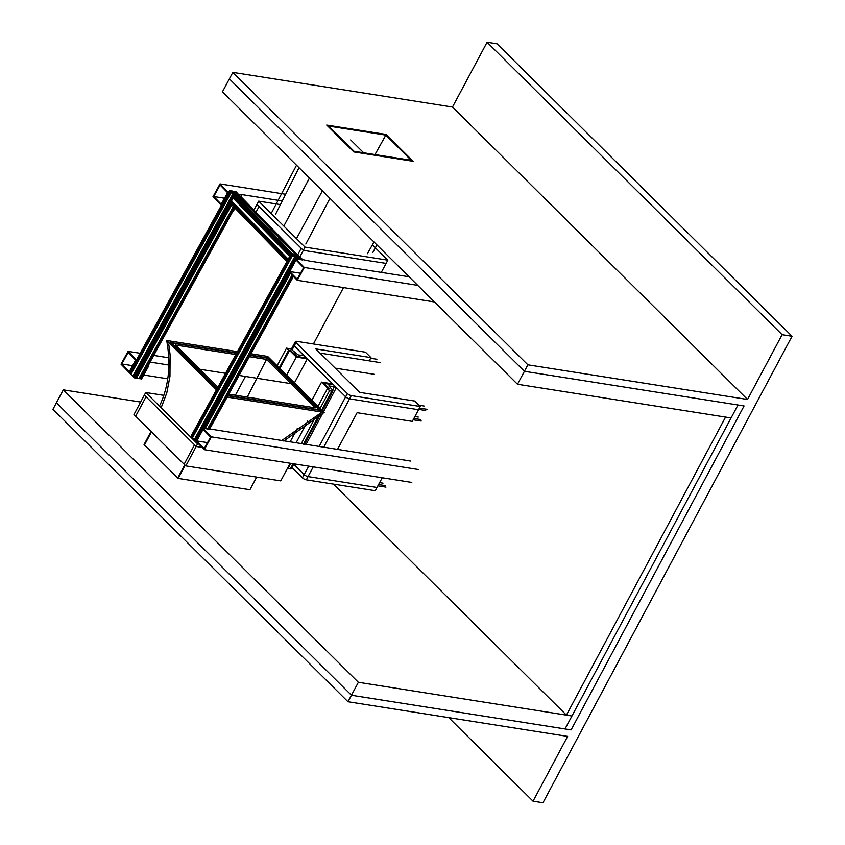 <?xml version="1.0" encoding="UTF-8"?>
<svg xmlns="http://www.w3.org/2000/svg" width="845" height="845" viewBox="0 0 845 845"><rect width="100%" height="100%" fill="white"/><g stroke="black" fill="none" stroke-linecap="round" stroke-linejoin="round"><path stroke-width="1.27" d="M566.425 715.123L571.938 716L565.02 728.95L571.093 729.911L744.065 405.959L737.991 404.998L565.02 728.95L351.446 695.245L56.404 402.811L52.95 409.297L347.982 701.73L351.446 695.245L571.093 729.911L744.065 405.959L524.418 371.293L527.882 364.818L232.84 72.374L229.375 78.86L524.418 371.293L737.991 404.998L731.073 417.958L725.559 417.081L566.425 715.123L333.342 484.1M527.882 364.818L747.529 399.474L452.487 107.04L232.84 72.374M747.529 399.474L782.121 334.683L487.079 42.25L452.487 107.04M448.737 717.627L533.037 801.187L567.629 736.396L347.982 701.73M533.037 801.187L542.965 802.75L792.05 336.257L497.018 43.813L487.079 42.25M792.05 336.257L782.121 334.683M299.014 167.69L275.65 214.081M329.962 198.364L305.827 243.994M373.965 241.987L367.417 253.711M381.306 272.386L386.102 263.408L303.323 250.342L301.211 248.261L297.693 254.852L301.211 248.261L259.066 206.476L255.993 212.232L259.066 206.476L256.954 204.395L253.912 210.099M387.834 260.165L305.045 247.11L258.686 201.152L256.954 204.395L303.323 250.342L386.102 263.408L387.834 260.165L372.36 244.839L387.834 260.165L305.045 247.11L299.922 256.711M258.686 201.152L280.487 204.596L258.686 201.152L305.045 247.11M343.514 287.606L313.411 343.968M358.364 682.295L63.322 389.851L56.404 402.811L351.446 695.245L358.364 682.295L571.938 716L731.073 417.958L517.499 384.253L524.418 371.293L229.375 78.86L222.457 91.82L517.499 384.253M256.679 477.098L249.93 489.73L178.179 478.407L144.041 444.565L151.054 431.446M63.322 389.851L140.64 402.051M184.77 464.866L177.767 477.985L184.77 464.866M185.192 465.289L178.179 478.407M151.477 431.869L144.463 444.988L151.477 431.869M217.102 388.679L170.489 342.478L217.102 388.679L170.489 342.478L217.102 388.679L170.489 342.478L217.102 388.679L170.489 342.478L236.727 352.925M250.268 355.069L267.221 357.741L320.35 410.406L267.221 357.741L250.268 355.069L267.221 357.741L320.35 410.406L267.221 357.741L250.268 355.069L267.221 357.741L320.35 410.406L267.221 357.741L250.268 355.069L267.221 357.741L320.35 410.406L227.896 395.819M217.281 388.341L171.546 343.007L236.537 353.263L171.546 343.007L217.281 388.341L171.546 343.007L236.537 353.263L171.546 343.007L236.537 353.263L171.546 343.007L217.281 388.341L171.546 343.007L217.281 388.341L171.546 343.007L236.537 353.263M250.078 355.396L267.02 358.069L250.078 355.396L267.02 358.069L319.294 409.878L267.02 358.069L264.812 357.72L250.078 355.396L267.02 358.069L319.294 409.878L267.02 358.069L319.294 409.878L267.02 358.069L250.078 355.396L267.02 358.069L319.294 409.878L228.076 395.481M217.936 387.147L175.443 345.024L235.829 354.551M247.268 397.108L266.502 359.4L315.396 407.86L228.784 394.192M249.37 356.696L266.502 359.4M283.783 441.048L324.163 412.413L322.04 412.075L281.565 440.699M160.032 404.903C163.708 397.013 166.264 388.394 167.711 379.067C169.401 367.987 169.211 355.998 167.141 343.091L168.831 344.771L170.109 354.826L169.961 376.331L166.803 392.872L161.152 407.776M195.353 441.671L195.744 440.9M237.434 351.636L166.676 340.472L167.141 343.091M324.163 412.413L267.664 356.41L250.976 353.77M227.189 397.108L322.04 412.075M166.676 340.472L216.468 389.83M197.582 443.889L198.839 444.079L197.582 443.889L196.198 446.477L144.358 395.09L145.741 392.502L163.845 395.354L145.741 392.502L197.582 443.889L145.741 392.502M202.071 447.406L196.198 446.477L202.071 447.406L196.198 446.477L194.519 444.808L184.136 464.243L135.665 416.194L146.048 396.759L194.519 444.808L184.136 464.243L185.826 465.912L196.198 446.477L144.358 395.09L146.048 396.759L135.665 416.194L133.985 414.525L144.358 395.09M290.173 463.24L280.751 480.889L185.826 465.912M421.243 421.042L413.173 419.775M419.405 408.114L427.464 409.381M377.884 485.864L385.954 487.132M378.581 484.565L385.542 485.664M418.708 409.413L425.669 410.512M420.831 419.574L413.87 418.476M370.606 358.259L376.891 359.252M419.004 405.241L424.095 406.044M380.261 362.6L319.98 353.083L369.223 360.857L370.955 357.615L365.473 352.185L296.489 341.296A3.105 1.003 28.1 0 0 295.433 341.507A3.105 1.003 28.1 0 0 295.972 342.616L347.39 393.59A3.105 1.003 28.1 0 0 351.277 395.608L420.271 406.487L418.539 409.73L349.555 398.84L418.539 409.73L412.307 421.391L357.118 412.687L337.451 449.519M374.029 374.261L335.159 368.124M414.906 416.532L418.296 417.071M379.616 482.622L383.007 483.16M286.603 375.169L296.268 357.065L307.305 358.808L332.592 383.873L321.554 382.13L328.304 388.816L329.18 388.953L324.047 383.419L333.437 384.707L324.047 383.419L329.18 388.953L327.416 388.679L318.005 406.308M279.853 368.494L289.518 350.379L296.268 357.065M279.23 367.871L288.641 350.242L290.405 350.527L297.598 356.579L306.46 357.974L297.598 356.579L289.518 350.379M311.889 400.245L321.554 382.13M313.231 466.873L308.034 476.591L377.018 487.48L375.296 490.723L306.312 479.833L308.034 476.591A3.105 1.003 -151.9 0 1 304.147 474.573A3.105 1.003 28.1 0 0 308.034 476.591L377.018 487.48L382.215 477.763M291.99 467.486L302.415 477.816A3.105 1.003 28.1 0 0 306.312 479.833M293.722 464.243L304.147 474.573L302.415 477.816M370.955 357.615L315.766 348.9L359.6 392.355L414.789 401.058L420.271 406.487M320.107 408.388L329.518 390.77L331.821 391.129A3.105 1.003 28.1 0 0 332.877 390.918A3.105 1.003 28.1 0 0 332.391 389.851L328.842 385.933L334.44 386.63L336.384 387.633L345.658 396.823A3.105 1.003 28.1 0 0 349.555 398.84A3.105 1.003 28.1 0 1 345.658 396.823L294.24 345.858L303.777 355.608L298.169 354.911L292.676 350.485A3.105 1.003 28.1 0 0 288.832 348.52L286.529 348.151L288.641 350.242M295.433 341.507L293.711 344.749A3.105 1.003 28.1 0 0 294.24 345.858A3.105 1.003 28.1 0 1 293.711 344.749A3.105 1.003 28.1 0 1 294.757 344.538M293.944 463.831L291.367 468.669A3.105 1.003 28.1 0 1 290.31 468.88L288.008 468.521L290.775 463.335M301.211 443.794L315.84 416.395M293.553 464.56L304.147 474.573L308.647 466.144M329.518 390.77L327.416 388.679M277.118 365.779L286.529 348.151M294.419 382.933L307.305 358.808M314.308 418.011A3.105 1.003 -151.9 0 1 313.315 417.747M290.057 442.041L297.451 428.204M374.969 154.603L385.848 135.115L328.673 126.095L354.076 151.276L411.251 160.296L385.848 135.115M386.123 134.45L413.216 161.31L353.801 151.931L326.709 125.071L386.123 134.45M409.054 276.769L309.238 261.02L302.753 259.626L297.609 254.884M297.63 254.841L302.616 259.975L295.993 258.929L288.958 271.752L297.282 280.308L304.327 267.474L295.993 258.929M300.503 273.241L289.719 271.541L296.067 259.996L303.556 267.685L297.218 279.241L289.719 271.541M417.736 285.378L304.327 267.474M434.467 301.961L297.282 280.308M240.983 196.832L241.585 194.551L282.325 200.983M238.839 194.477L242.008 194.973M234.825 207.997L232.914 211.461L235.206 208.388M220.08 184.981L227.569 192.671L221.232 204.226L213.743 196.526L220.08 184.981M224.527 198.226L213.743 196.526M220.017 183.914L212.972 196.748L221.295 205.293L228.34 192.459L220.017 183.914L285.716 194.276M410.512 461.043L209.708 428.943M209.539 429.249L203.011 428.299L195.966 441.132L204.289 449.677L211.334 436.844L203.011 428.299M207.511 442.622L196.737 440.921L203.075 429.366L210.563 437.066L204.226 448.611L196.737 440.921M418.845 469.598L211.334 436.844M411.8 482.432L204.289 449.677M148.213 365.8L149.956 362.304M147.928 365.991L140.978 378.919L141.537 379.004L148.583 366.17L148.097 365.684M148.023 366.086L148.583 366.17M167.754 378.803L143.724 375.011M168.852 365.029L150.083 362.072M128.144 352.428L135.644 360.128L129.296 371.673L121.807 363.984L128.144 352.428M132.591 365.684L121.807 363.984M128.081 351.362L121.036 364.195L129.359 372.74L136.404 359.907L128.081 351.362L140.196 353.273M168.736 357.773L153.737 355.407M299.5 259.193L294.144 256.732L293.49 256.035L294.525 255.855L293.447 255.084L294.651 255.549L294.102 254.525L294.979 254.641L299.479 257.028L300.133 257.736L299.098 257.905L300.176 258.676L298.972 258.211L299.468 259.257M299.046 256.891L298.042 258.718M296.352 258.074L297.419 256.151L296.363 258.084M295.349 254.926L294.303 256.827M300.271 258.95L302.457 259.795L300.345 258.528L300.091 257.894L301.042 258.348L297.852 255.961L297.598 255.327L298.538 255.781L297.789 255.01L296.415 254.651L297.324 255.179L296.215 255.274L293.099 254.123L293.437 254.852L291.124 253.849L295.771 257.81L296.025 258.443L295.085 257.989L295.834 258.75L300.017 259.415M292.55 275.449L208.176 429.112M292.708 275.618L208.419 429.154M301.042 258.348L300.736 258.897M298.538 255.781L298.243 256.331M290.331 255.222L233.621 197.075L234.614 195.702L235.607 195.86L234.794 195.079L236.515 195.617L292.962 254.387L236.346 196.251L238.924 196.378L238.11 195.596L239.832 196.135L239.663 196.779L296.415 254.651L296.099 255.211M236.22 196.484L238.924 196.378L295.528 254.514L293.099 254.123L292.792 254.694M191.139 436.178L291.166 253.965L191.086 436.062L191.889 436.939L292.138 254.767M291.916 254.736L191.889 436.939M192.237 436.738L192.85 437.076M292.866 254.841L192.829 437.045M292.581 255.422L192.554 437.625L194.382 439.506L294.641 257.334M294.419 257.302L194.382 439.506M194.73 439.305L195.353 439.643M295.359 257.408L195.322 439.611M295.085 257.989L195.047 440.192L195.987 441.09M289.793 272.618L204.226 428.489M297.408 258.496L297.123 259.024M290.247 273.083L204.87 428.595M290.416 273.252L205.103 428.626M292.095 274.984L207.532 429.017M239.832 197.318L296.183 255.074M239.536 197.012L240.793 196.674L239.8 196.515L296.415 254.651L297.482 254.841M239.748 195.977L240.92 196.8M286.877 261.411L230.305 203.36L286.92 261.485L287.691 260.102M230.305 203.36L230.938 201.955L287.553 260.08M230.938 201.955L287.712 260.059M231.551 202.388L287.902 259.7M231.889 202.187L232.185 201.659L288.198 259.183M288.219 259.077L289.803 256.257M289.666 256.236L233.051 198.1L231.509 200.93L288.113 259.056M233.051 198.1L289.824 256.204M233.674 198.543L290.025 255.855M234.012 198.332L234.297 197.814L290.31 255.327M290.226 255.211L291.145 253.838M291.229 253.827L292.222 253.986L235.607 195.86L234.614 195.702L291.229 253.827M236.515 196.79L292.866 254.546M237.899 195.924L232.544 193.473L231.889 192.776L232.924 192.597L231.836 191.826L233.051 192.29L232.491 191.255L233.378 191.382L237.878 193.769L238.522 194.466L237.508 194.646L238.575 195.417L237.371 194.952L237.857 195.998M237.445 193.632L236.442 195.459M234.445 194.17L235.28 192.586L234.435 194.16M233.748 191.667L232.702 193.568M239.114 195.755L238.829 196.283M139.193 378.021L139.731 378.306M233.811 206.962L139.605 378.549L140.83 378.761M233.98 207.131L139.763 378.729M239.885 195.734L238.628 195.121M238.86 194.688L238.977 195.48M239.209 195.047L239.135 195.639M239.431 195.089L237.244 193.41M237.382 193.167L236.125 192.554M236.368 192.121L236.484 192.913M236.716 192.491L236.632 193.072M236.938 192.523L235.797 191.54L234.498 191.952M234.804 191.392L234.72 192.026M234.973 191.561L235.142 192.111L233.959 191.667M234.086 191.424L231.498 190.864L231.192 191.424M231.498 190.864L231.403 191.498M231.667 191.033L231.879 191.572M232.132 191.107L232.28 191.635M232.407 191.392L230.643 191.139M230.78 190.896L229.513 190.59L230.315 191.477L130.5 373.712L230.442 191.414M129.528 372.909L229.565 190.706L129.475 372.803L130.278 373.68M130.637 373.479L131.25 373.817L231.361 192.364M230.548 191.202L231.255 191.583M231.593 191.931L232.026 192.364L230.981 192.164L130.943 374.367L133.003 376.278L232.935 193.97M230.981 192.164L232.808 194.044L132.781 376.247M133.13 376.036L133.742 376.374M233.051 193.769L233.759 194.149L133.721 376.352M233.759 194.149L233.864 194.92M234.519 194.931L233.473 194.72L133.447 376.933L135.57 378.064L231.065 204.131M233.473 194.72L234.614 195.702M235.808 195.237L235.512 195.765M135.887 377.504L136.425 377.789M231.509 204.596L136.288 378.032L138.886 378.581L233.368 206.497M231.678 204.765L136.457 378.201M372.835 252.56L376.944 244.944M372.803 252.528L376.902 244.892M350.686 139.943L363.667 152.797L350.686 139.943M235.385 395.228L245.42 376.437M197.677 368.906L225.541 373.3M239.082 375.444L293.162 383.979M271.182 213.531L296.521 165.219M309.46 178.052L283.825 226.069M296.468 238.607L322.41 190.885M347.39 393.59L319.072 446.614M295.972 342.616L292.043 349.967M351.277 395.608L323.656 447.343M290.31 468.88L293.078 463.694M303.513 444.164L319.252 414.673M321.744 410.015L331.821 391.129M294.873 465.384L295.57 464.085M305.996 444.554L322.843 412.994M323.508 411.758L336.384 387.633M332.592 390.084L334.44 386.63M329.043 386.429L329.36 385.827M303.165 355.692L303.513 355.048M296.003 442.981L307.728 421.011M299.373 258.581L299.035 259.183M298.982 258.232L298.517 259.077M299.119 257.947L298.507 259.066L299.098 257.926M299.479 257.028L298.412 258.982M299.288 256.933L298.243 258.823M298.116 256.394L297.165 258.126M297.968 256.362L297.07 258.01M297.598 256.352L296.753 257.883M297.503 256.288L296.489 258.137M296.753 255.887L295.93 257.398M296.648 255.845L295.813 257.376M296.394 255.528L295.412 257.324M296.278 255.422L295.275 257.25M295.169 254.746L294.102 256.69M294.979 254.641L294.546 255.422M294.028 255.739L293.722 256.299M293.405 276.326L209.412 429.313M295.834 258.75L195.797 440.963M289.106 271.91L203.233 428.33M240.793 196.674L297.408 254.81M230.305 203.106L286.92 261.242M234.255 195.924L290.86 254.049M237.846 195.417L237.551 195.945M237.762 195.322L237.434 195.924M237.878 193.769L236.811 195.723M237.677 193.674L236.642 195.565M236.515 193.135L235.565 194.868M236.368 193.104L235.459 194.751M235.998 193.093L235.153 194.625M235.903 193.03L234.889 194.878M235.818 192.903L234.762 194.825L235.808 192.882M235.153 192.628L234.318 194.139M235.047 192.586L234.202 194.118M234.794 192.269L233.811 194.054M234.678 192.164L233.674 193.991M233.569 191.488L232.502 193.431M233.378 191.382L232.945 192.164M232.428 192.48L232.121 193.04M234.667 207.838L140.756 378.877M234.223 195.491L134.197 377.704M233.769 197.234L233.273 198.142M231.657 201.078L231.16 201.987M230.368 203.423L134.577 377.905M304.38 444.301L320.519 414.071M322.357 410.617L332.877 390.918M291.208 349.429L293.711 344.749M299.098 257.905L298.475 259.045M293.458 276.389L209.497 429.323M291.124 253.849L191.086 436.062M240.899 196.653L297.461 254.82M234.73 207.902L140.862 378.856M229.513 190.59L129.475 372.803"/></g></svg>
